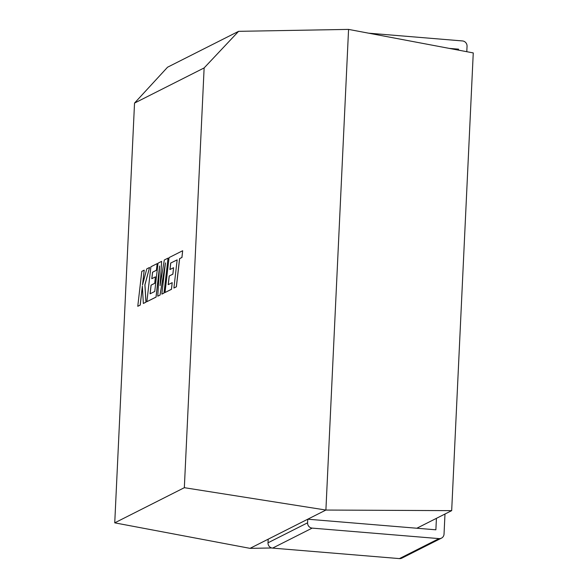 <?xml version="1.0" encoding="UTF-8"?>
<svg xmlns="http://www.w3.org/2000/svg" width="588" height="588" viewBox="0 0 588 588"><rect width="100%" height="100%" fill="white"/><g stroke="black" fill="none" stroke-linecap="round" stroke-linejoin="round"><path stroke-width="0.88" d="M451.68 510.641L473.259 52.92L348.566 29.4L325.899 510.046L451.68 510.641L416.848 528.23M134.534 103.076L167.558 67.208L238.596 31.333L204.132 67.929L134.534 103.076L114.741 522.842L250.032 548.354L271.796 547.972M114.741 522.842L184.338 487.687L325.899 510.046L250.032 548.354L325.899 510.046L348.566 29.4L238.596 31.333M184.338 487.687L204.132 67.929M170.689 263.042L177.157 259.867L173.901 288.039L176.319 286.819L179.568 258.647L181.89 257.478L182.67 250.731L169.05 257.61L165.022 292.523L171.431 289.289L172.196 282.644L168.197 284.666L169.197 275.993L172.835 274.155L173.578 267.702L169.939 269.539L170.689 263.042L177.15 259.903M173.901 288.039L176.385 286.826L179.634 258.654L181.957 257.478L182.67 250.731M165.022 292.523L171.498 289.296L172.196 282.644M168.271 284.629L169.263 275.993L172.901 274.155L173.578 267.702M170.006 269.502L170.755 263.049M161.634 261.359L158.018 263.181L154.754 291.457L150.058 293.831L151.05 285.151L154.688 283.313L155.43 276.86L151.792 278.705L152.549 272.207L156.408 270.252L157.172 263.608L150.903 266.776L146.875 301.688L156.011 297.072L159.598 265.996L157.76 296.19L160.024 295.051L165.448 262.895L161.847 294.125L164.001 293.037L168.028 258.125L164.309 260.006L160.09 285.628L161.634 261.359L160.201 284.989M168.028 258.125L164.067 293.044L161.847 294.125M150.124 293.794L151.116 285.158L154.754 283.32L155.43 276.86M151.858 278.668L152.608 272.207L156.474 270.26L157.172 263.608M146.875 301.688L156.077 297.08L159.524 267.18M157.76 296.19L160.083 295.058L165.309 264.115M137.768 306.289L140.179 305.069L142.362 286.113L143.347 303.474L145.927 302.166L144.883 284.842L149.565 267.452L146.779 268.863L142.494 285.04L144.207 270.157L141.796 271.377L137.768 306.289L140.245 305.076L142.384 286.496M143.347 303.474L145.993 302.173L144.949 284.849L149.565 267.452M142.612 284.614L144.207 270.157M312.162 528.112L272.582 548.104A4.969 4.77 -116.8 0 1 268.003 542.798L307.59 522.805A4.969 4.77 63.2 0 0 312.162 528.112L439.001 538.608A4.969 4.77 63.2 0 0 444.036 534.095L444.984 514.022M272.582 548.104L399.421 558.6L439.001 538.608M307.59 522.805L307.759 519.204L435.877 529.81L436.421 518.351M307.759 519.204L268.179 539.196L268.003 542.798M441.47 538.13L401.891 558.122A4.969 4.77 -116.8 0 1 399.421 558.6M466.791 51.693L467.048 46.254A4.969 4.77 63.2 0 0 462.469 40.94L368.558 33.171M458.5 50.134L458.544 49.164L449.298 48.4M457.133 49.877L458.544 49.164"/></g></svg>
